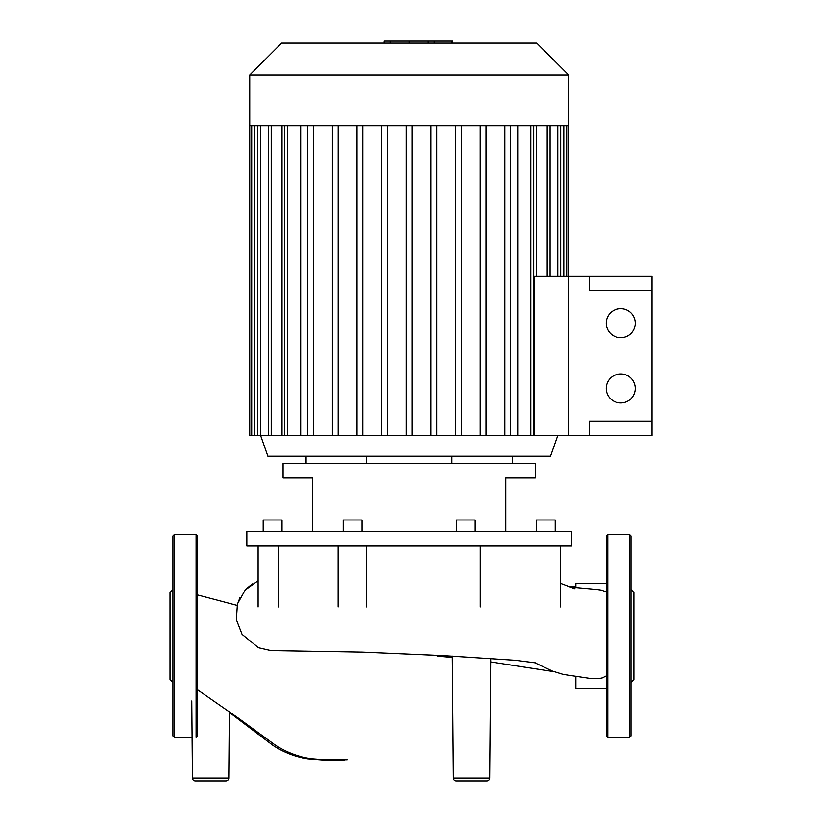 <?xml version="1.0" encoding="UTF-8"?>
<svg xmlns="http://www.w3.org/2000/svg" width="822" height="822" viewBox="0 0 822 822"><rect width="100%" height="100%" fill="white"/><g stroke="black" fill="none" stroke-linecap="round" stroke-linejoin="round"><path stroke-width="1.23" d="M452.306 656.1L453.374 778.023A2.898 2.898 0 0 0 456.272 780.9A2.898 2.898 0 0 1 453.374 778.023L489.665 778.023A2.898 2.898 0 0 1 486.768 780.9L456.272 780.9L486.768 780.9M192.461 778.023A2.898 2.898 0 0 0 195.359 780.9L225.845 780.9A2.898 2.898 0 0 0 228.752 778.023L192.461 778.023L191.783 700.971M590.473 678.479L598.704 678.612L602.31 677.893L606.328 675.879M606.328 592.148L601.776 590.165L597.08 589.508M575.883 587.833L575.883 583.476L606.328 583.476M606.328 688.425L575.883 688.425L575.883 676.66M246.847 531.577L246.847 546.075L571.537 546.075L571.537 531.577L246.847 531.577M505.797 531.577L505.797 477.952L535.297 477.952L535.297 463.454L283.076 463.454L283.076 477.952L312.586 477.952L312.586 531.577L312.586 477.952M282.018 531.577L282.018 519.987L263.174 519.987L263.174 531.577M362.029 531.577L362.029 519.987L343.185 519.987L343.185 531.577M456.344 531.577L456.344 519.987L475.188 519.987L475.188 531.577M555.21 531.577L555.21 519.987L536.365 519.987L536.365 531.577M512.301 463.454L512.301 456.21M451.905 463.454L451.905 456.21M366.478 463.454L366.478 456.21M306.072 463.454L306.072 456.21M366.252 606.955L366.252 546.075M278.792 606.955L278.792 546.075M192.101 737.416L174.367 737.416L174.367 534.485L196.109 534.485L197.557 535.934L197.557 735.967M174.367 534.485L172.918 535.934L172.918 735.967L174.367 737.416M172.918 589.559L170.02 592.467L170.02 679.434L172.918 682.332M172.918 673.423L172.918 700.971M629.518 534.485L607.777 534.485L606.328 535.934L606.328 735.967L607.777 737.416L629.518 737.416L630.967 735.967L630.967 535.934L629.518 534.485L629.518 737.416M630.967 589.559L633.865 592.467L633.865 679.434L630.967 682.332M249.744 74.987L568.639 74.987L536.745 43.093L281.627 43.093L249.744 74.987L249.744 125.715L568.639 125.715L568.639 276.1L651.98 276.1L651.98 290.598L589.477 290.598L589.477 276.1M406.294 125.715L406.294 435.547L300.657 435.547L300.657 125.715M284.669 125.715L284.669 435.547L282.018 435.547L282.018 125.715M260.615 435.547L267.859 456.21L550.514 456.21L557.768 435.547M534.567 435.547L568.639 435.547L568.639 276.1L534.567 276.1L534.567 435.547L406.294 435.547M536.365 125.715L536.365 276.1M517.716 125.715L517.716 435.547M249.744 125.715L249.744 435.547L282.018 435.547M284.669 435.547L300.657 435.547M307.726 125.715L307.726 435.547M313.521 125.715L313.521 435.547M412.089 125.715L412.089 435.547M430.934 125.715L430.934 435.547M436.729 125.715L436.729 435.547M455.573 125.715L455.573 435.547M461.368 125.715L461.368 435.547M510.657 125.715L510.657 435.547M480.212 125.715L480.212 435.547M504.852 125.715L504.852 435.547M486.018 125.715L486.018 435.547M332.365 125.715L332.365 435.547M338.161 125.715L338.161 435.547M357.005 125.715L357.005 435.547M362.8 125.715L362.8 435.547M381.644 125.715L381.644 435.547M387.45 125.715L387.45 435.547M434.211 43.093L434.211 41.1L384.162 41.1L384.162 43.093M428.2 43.093L428.2 41.1M451.586 43.093L451.586 41.1L434.211 41.1M452.634 43.093L452.634 41.1L451.586 41.1M606.235 323.21A14.498 14.498 0 0 1 620.723 308.723A14.498 14.498 0 0 1 635.221 323.21A14.498 14.498 0 0 1 620.723 337.708A14.498 14.498 0 0 1 606.235 323.21M606.235 388.446A14.498 14.498 0 0 1 620.723 373.948A14.498 14.498 0 0 1 635.221 388.446A14.498 14.498 0 0 1 620.723 402.934A14.498 14.498 0 0 1 606.235 388.446M651.98 435.547L589.477 435.547L589.477 421.059L651.98 421.059L651.98 435.547M651.98 290.598L651.98 421.059M589.477 435.547L568.639 435.547L568.639 276.1M196.109 534.485L196.109 737.416M607.777 534.485L607.777 737.416M557.778 125.715L557.778 276.1M563.789 125.715L563.789 276.1M254.594 125.715L254.594 435.547M260.595 125.715L260.595 435.547M271.198 125.715L271.198 435.547M287.566 125.715L287.566 435.547M530.807 125.715L530.807 435.547M547.185 125.715L547.185 276.1M409.233 43.093L409.233 41.1M390.173 43.093L390.173 41.1M490.703 658.36L489.665 778.023M229.317 712.386L273.151 745.523C284.093 752.531 295.643 756.959 307.788 758.788L322.943 759.99L344.778 759.888M437.181 656.131L452.326 657.518M490.672 661.936L553.73 671.625M197.557 594.964L237.044 605.382L239.962 597.645M246.343 588.819L252.282 583.928M257.779 580.948L245.223 590.001L237.435 603.954L236.366 619.675L242.079 634.358L258.519 647.767L270.88 650.603L362.255 652.144L443.068 655.627L515.271 660.292L535.821 662.902M568.598 586.261L575.883 586.959M197.557 689.812L238.452 718.212L274.867 744.814C286.179 752.161 298.222 756.774 310.983 758.665L325.779 759.805L347.1 759.713M229.328 711.718L228.752 778.023M590.72 678.51L563.204 674.41L552.415 671.081L534.567 662.645M597.255 589.518L570.53 587.093M574.619 588.675L560.275 583.271M560.275 606.955L560.275 546.075M480.264 606.955L480.264 546.075M338.109 606.955L338.109 546.075M258.098 606.955L258.098 546.075M560.676 276.1L560.676 125.715M566.687 276.1L566.687 125.715M533.704 435.547L533.704 125.715M550.082 276.1L550.082 125.715M257.697 125.715L257.697 435.547M251.696 125.715L251.696 435.547M268.291 125.715L268.291 435.547M568.639 74.987L568.639 125.715"/></g></svg>
